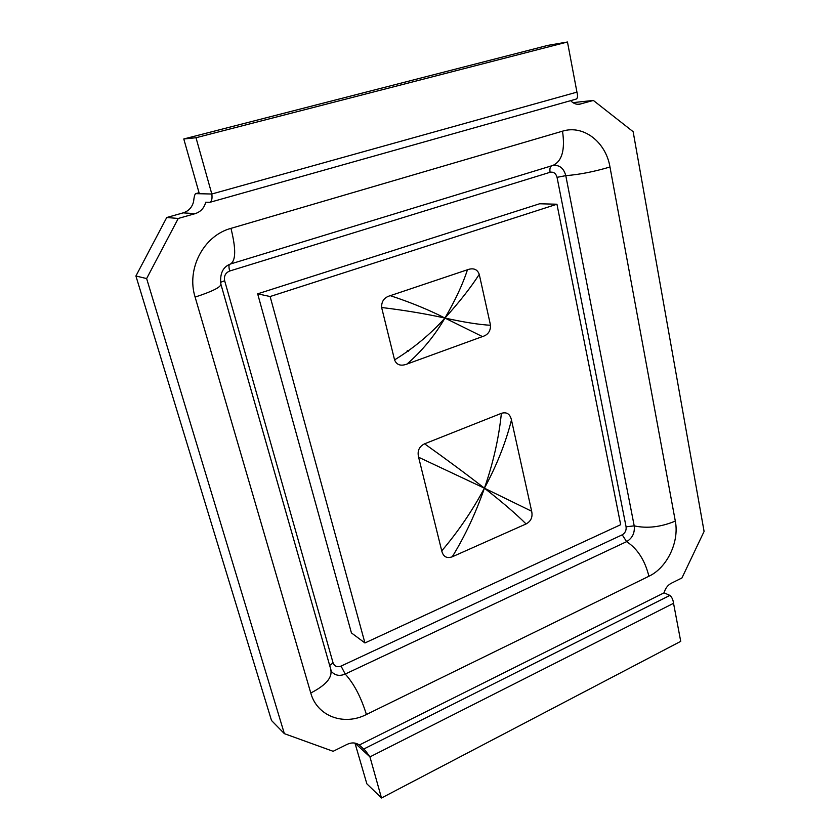 <?xml version="1.0" encoding="UTF-8"?>
<svg xmlns="http://www.w3.org/2000/svg" width="840" height="840" viewBox="0 0 840 840"><rect width="100%" height="100%" fill="white"/><g stroke="black" fill="none" stroke-linecap="round" stroke-linejoin="round"><path stroke-width="1.26" d="M484.418 488.187C466.725 474.401 446.786 459.606 424.589 443.814L501.375 413.332C498.824 438.239 493.164 463.197 484.418 488.187C472.143 511.025 457.916 531.919 441.735 550.872L418.614 457.244L484.418 488.187C502.11 501.963 516.002 513.891 526.082 523.95L452.235 556.804C464.982 536.088 475.713 513.219 484.418 488.187C496.734 465.402 505.754 442.669 511.466 419.99L531.657 511.245L484.418 488.187M418.614 457.244C417.123 451.007 419.118 446.534 424.589 443.814M452.235 556.804C446.733 558.716 443.237 556.742 441.735 550.872M531.657 511.245C532.875 517.01 531.027 521.241 526.082 523.95M501.375 413.332C506.73 411.747 510.09 413.963 511.466 419.99M394.569 359.887C396.606 364.969 400.743 366.366 406.98 364.077C422.132 350.91 434.774 335.58 444.938 318.056C428.788 309.803 410.582 302.348 390.296 295.669L467.481 269.745C462.683 284.435 455.165 300.542 444.938 318.056C430.49 334.163 413.7 348.117 394.569 359.887L381.623 307.493C404.649 310.296 425.754 313.814 444.938 318.056L482.444 336.588L406.991 364.056M381.623 307.493C381.413 301.276 384.3 297.339 390.285 295.669M490.518 325.269C479.325 324.671 464.132 322.266 444.938 318.056C459.459 301.98 470.904 287.406 479.252 274.355L490.518 325.269C490.623 331.139 487.935 334.919 482.454 336.599M467.481 269.724C473.445 267.687 477.372 269.231 479.252 274.355M364.938 642.957L620.676 524.696L556.952 204.225L270.123 296.531L364.938 642.957L351.435 632.919L257.659 293.832L270.123 296.531M257.659 293.832L539.616 203.774L556.952 204.225M199.322 193.725L211.816 194.009L196.004 137.739L183.782 138.978L199.322 193.725L195.699 193.641C194.785 194.135 194.072 196.833 193.557 201.726C192.066 207.396 188.612 211.103 183.194 212.856L166.74 217.508L135.912 276.003L271.509 720.5L284.361 733.656L333.133 751.296L347.025 744.398C351.708 742.255 355.793 742.476 359.3 745.038L664.073 592.82C665.312 588.368 667.726 585.186 671.286 583.254L681.944 577.962L704.088 531.437L633.139 131.68L593.365 100.443L579.243 104.297C575.999 104.538 573.143 103.32 570.654 100.664M575.82 99.173L576.156 99.11C577.637 98.374 577.899 96.044 576.944 92.138L211.816 194.009C212.425 198.639 211.733 201.422 209.727 202.356L205.716 202.23C204.172 208.058 200.634 211.869 195.09 213.665L178.259 218.453L146.633 278.565L135.912 276.003M284.361 733.656L146.633 278.565M359.3 745.038L365.4 750.614L369.947 756.893L381.486 798L680.726 641.351L673.544 603.309C673.071 599.655 671.853 597.03 669.879 595.413L664.073 592.82M593.365 100.443L572.912 102.627M166.74 217.508L178.259 218.453M381.486 798L366.849 783.815L354.963 743.096M576.944 92.138L567.473 42L547.974 45.349L183.782 138.978M196.004 137.739L567.473 42M408.587 351.162L407.778 350.637M408.492 350.837L407.264 350.637M634.211 525.861L565.782 175.634L557.046 177.334L626.083 526.806L634.211 525.861C647.115 528.686 660.807 527.1 675.308 521.094L609.976 167.003C605.861 142.013 583.527 124.53 562.517 131.177L230.958 228.365C203.668 235.599 186.165 268.916 195.111 297.087L310.769 693C317.079 716.352 343.917 726.127 366.419 714.504C360.99 697.064 353.923 683.582 345.219 674.058L626.619 541.643C632.415 538.146 634.946 532.885 634.211 525.861M551.544 165.837C550.053 166.918 549.559 169.071 550.095 172.284C553.581 171.654 555.901 173.334 557.046 177.334M609.976 167.003C593.817 171.77 579.086 174.647 565.782 175.634C563.787 168.294 559.577 164.871 553.161 165.375M626.083 526.806C626.462 530.376 625.18 533.043 622.23 534.817L626.619 541.643C637.486 548.709 644.91 560.249 648.911 576.25C667.139 567.746 679.486 541.811 675.308 521.094M229.478 264.359C228.732 265.398 228.805 267.613 229.698 271.016L550.095 172.284M622.23 534.817L341.05 666.099L345.219 674.058C339.644 676.379 335.044 675.518 331.422 671.496L331.254 671.286M220.479 282.377L224.648 280.728C223.797 276.045 225.477 272.811 229.698 271.016M341.05 666.099C337.187 667.485 334.53 666.404 333.07 662.865L329.543 665.574M333.07 662.865L224.648 280.728M331.401 671.517L220.889 284.204C219.691 273.693 222.863 266.973 230.381 264.033C235.914 260.862 236.103 248.966 230.958 228.365M220.889 284.204C220.889 287.175 212.299 291.469 195.111 297.087M230.381 264.033L552.846 165.448C562.013 161.311 565.236 149.898 562.517 131.177M330.876 670.278C332.262 677.838 325.553 685.419 310.769 693M366.419 714.504L648.911 576.25M195.699 193.641L199.038 192.717M577.542 104.297L580.913 103.982M183.194 212.856L195.09 213.665M355.404 743.505L369.947 756.893L673.544 603.309M363.678 749.06L669.879 595.413M363.699 749.049L365.4 750.614M576.082 99.13L209.832 202.335"/></g></svg>
